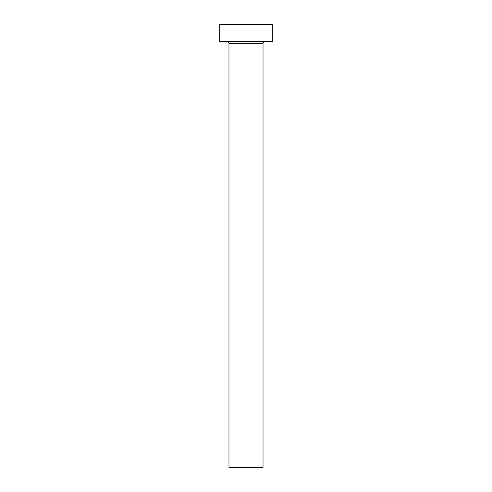 <?xml version="1.0" encoding="UTF-8"?>
<svg xmlns="http://www.w3.org/2000/svg" width="492" height="492" viewBox="0 0 492 492"><rect width="100%" height="100%" fill="white"/><g stroke="black" fill="none" stroke-linecap="round" stroke-linejoin="round"><path stroke-width="0.74" d="M263.029 43.333A1.704 1.704 0 0 1 264.733 41.629A1.704 1.704 0 0 0 263.029 43.333L228.971 43.333L228.971 467.4L263.029 467.4L263.029 43.333L263.029 467.4L228.971 467.4L228.971 43.333A1.704 1.704 0 0 0 227.267 41.629A1.704 1.704 0 0 1 228.971 43.333L263.029 43.333M219.235 24.6L219.235 41.629L272.765 41.629L272.765 24.6L219.235 24.6L219.235 41.629L272.765 41.629L272.765 24.6L219.235 24.6"/></g></svg>
